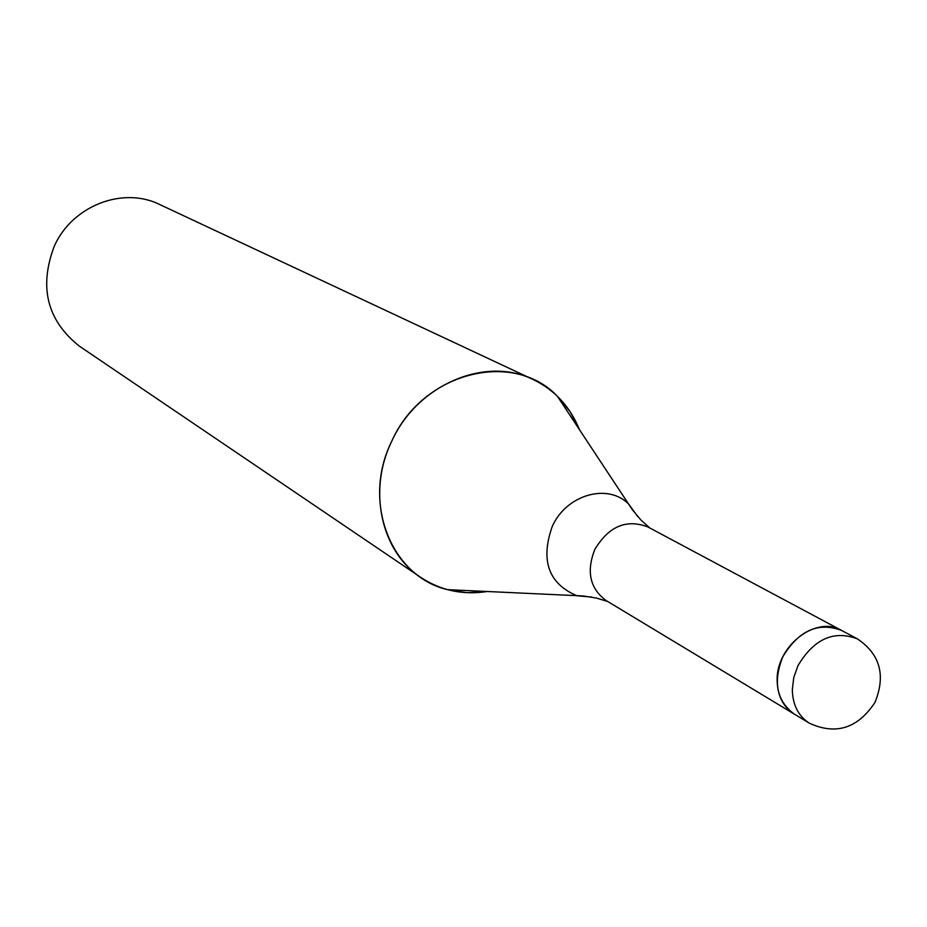 <?xml version="1.0" encoding="UTF-8"?>
<svg xmlns="http://www.w3.org/2000/svg" width="927" height="927" viewBox="0 0 927 927"><rect width="100%" height="100%" fill="white"/><g stroke="black" fill="none" stroke-linecap="round" stroke-linejoin="round"><path stroke-width="1.39" d="M841.299 630.279L647.892 526.953C626.443 518.772 608.749 526.269 594.81 549.468C586.177 571.495 589.931 588.518 606.084 600.522L793.825 713.813M782.794 656.849C772.84 681.82 776.629 700.87 794.161 714.01C783.211 706.942 777.544 695.864 777.162 680.766C775.841 646.154 816.096 614.995 841.635 630.464C818.228 621.681 798.622 630.476 782.794 656.849M579.352 429.444C570.082 406.663 554.775 390.07 533.419 379.664C485.76 355.678 417.393 384.496 391.831 441.032C361.46 501.565 390.707 576.339 447.44 589.642L467.057 592.689L487.22 591.519M533.419 379.664L159.768 204.554C122.978 186.176 72.271 205.713 54.334 246.072C38.749 287.092 47.08 320.429 79.316 346.107L420.962 577.533C440.823 590.557 462.921 595.227 487.231 591.519M579.34 429.433L570.035 411.518L557.37 396.223C512.84 349.305 422.225 372.376 391.831 441.043C367.474 490.522 381.159 551.762 420.962 577.533M637.637 516.466L628.854 504.288C608.1 482.77 566.524 494.45 552.272 526.397C540.267 560.429 548.471 583.558 576.872 595.76L591.82 597.081M809.375 723.199C835.887 735.331 857.753 728.413 874.972 702.434C885.969 675.308 880.082 654.114 857.324 638.842C833.767 630.012 813.999 638.912 798.02 665.551L793.779 677.486L792.318 689.688C792.678 704.914 798.367 716.084 809.375 723.199L794.161 714.01M607.811 601.565L596.536 598.077L583.245 595.968L447.44 589.642M649.676 527.915L640.916 520.001L632.295 509.665L557.37 396.223M857.324 638.842L841.635 630.464"/></g></svg>
